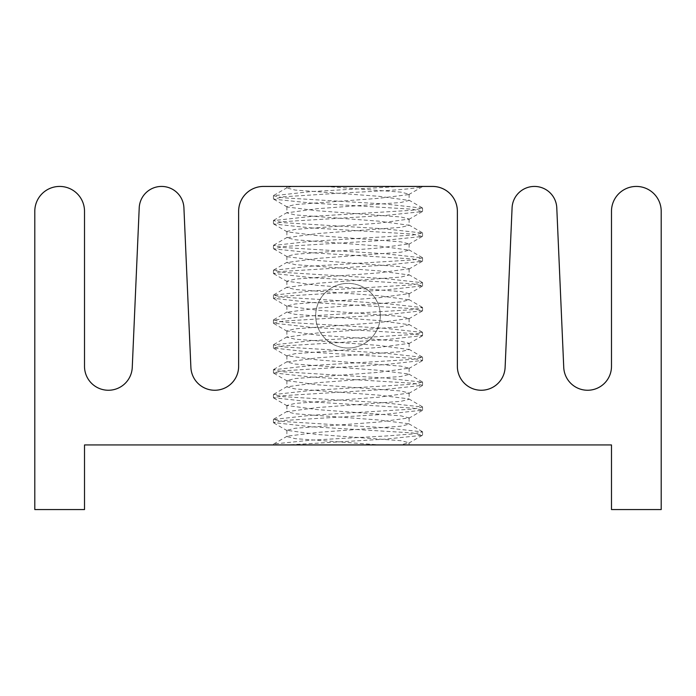 <?xml version="1.0" encoding="UTF-8"?>
<svg xmlns="http://www.w3.org/2000/svg" width="696" height="696" viewBox="0 0 696 696"><rect width="100%" height="100%" fill="white"/><g stroke="black" fill="none" stroke-linecap="round" stroke-linejoin="round"><path stroke-width="0.52" stroke-dasharray="3.48 2.61" d="M348 348A32.312 32.312 0 0 0 380.312 315.688A32.312 32.312 0 0 0 348 283.368A32.312 32.312 0 0 0 315.688 315.688A32.312 32.312 0 0 0 348 348A32.312 32.312 0 0 0 380.312 315.688A32.312 32.312 0 0 0 348 283.368A32.312 32.312 0 0 0 315.688 315.688A32.312 32.312 0 0 0 348 348M59.656 186.432A24.856 24.856 0 0 0 34.8 211.288L34.8 509.568L84.512 509.568L84.512 444.944L611.488 444.944L611.488 509.568L661.2 509.568L661.2 211.288A24.856 24.856 0 0 0 636.344 186.432A24.856 24.856 0 0 0 611.488 211.288L611.488 366.374A23.881 23.881 0 0 1 588.129 390.247A23.881 23.881 0 0 1 563.743 367.418L556.783 207.826A22.368 22.368 0 0 0 534.432 186.432A22.368 22.368 0 0 0 512.082 207.826L505.113 367.418A23.881 23.881 0 0 1 480.727 390.247A23.881 23.881 0 0 1 457.368 366.374L457.368 211.288A24.856 24.856 0 0 0 432.512 186.432L263.488 186.432A24.856 24.856 0 0 0 238.632 211.288L238.632 366.374A23.881 23.881 0 0 1 215.273 390.247A23.881 23.881 0 0 1 190.887 367.418L183.918 207.826A22.368 22.368 0 0 0 161.568 186.432A22.368 22.368 0 0 0 139.217 207.826L132.257 367.418A23.881 23.881 0 0 1 107.871 390.247A23.881 23.881 0 0 1 84.512 366.374L84.512 211.288A24.856 24.856 0 0 0 59.656 186.432M401.209 186.432L291.668 186.432L401.209 186.432L310.712 191.609L273.432 195.75L283.42 197.821L385.288 204.032L422.568 208.182L412.58 210.253L310.712 216.465L273.432 220.606L283.42 222.676L385.288 228.897L422.568 233.038L412.58 235.109L310.712 241.321L273.432 245.462L283.42 247.532L385.288 253.753L422.568 257.894L412.58 259.965L310.712 266.176L273.432 270.318L283.42 272.397L385.288 278.609L422.568 282.75L412.58 284.821L310.712 291.032L273.432 295.182L283.42 297.253L385.288 303.465L422.568 307.606L412.58 309.676L310.712 315.897L273.432 320.038L283.42 322.109L385.288 328.321L422.568 332.462L412.58 334.532L310.712 340.753L273.432 344.894L283.42 346.965L385.288 353.176L422.568 357.318L412.58 359.397L310.712 365.609L273.432 369.75L283.42 371.821L385.288 378.032L422.568 382.182L412.58 384.253L310.712 390.465L273.432 394.606L283.42 396.676L385.288 402.897L422.568 407.038L412.58 409.109L310.712 415.321L273.432 419.462L283.42 421.532L385.288 427.753L422.568 431.894L412.58 433.965L385.288 436.035L310.712 440.176L273.711 444.005L274.45 444.944L273.432 444.944L287.474 444.944L385.288 439.141L422.289 435.322L412.58 432.929L310.712 426.718L273.432 422.568L283.42 420.497L385.288 414.285L422.568 410.144L412.58 408.074L310.712 401.853L273.432 397.712L283.42 395.641L385.288 389.429L422.568 385.288L412.58 383.218L310.712 376.997L273.432 372.856L283.42 370.785L385.288 364.574L422.568 360.432L412.58 358.353L310.712 352.141L273.432 348L283.42 345.929L385.288 339.718L422.568 335.568L412.58 333.497L310.712 327.285L273.432 323.144L283.42 321.074L385.288 314.853L422.568 310.712L412.58 308.641L310.712 302.429L273.432 298.288L283.42 296.218L385.288 289.997L422.568 285.856L412.58 283.785L310.712 277.574L273.432 273.432L283.42 271.353L385.288 265.141L422.289 261.322L412.58 258.929L310.712 252.718L273.711 248.89L283.42 246.497L385.288 240.285L422.289 236.466L412.58 234.073L310.712 227.853L273.711 224.034L283.42 221.641L385.288 215.429L422.289 211.601L412.58 209.218L310.712 202.997L273.711 199.178L283.42 196.785L348 192.644C393.292 190.573 418.148 188.503 422.568 186.432L422.289 186.772M274.45 444.944L287.474 444.944M409.118 444.944L400.148 444.944L409.118 442.769L409.118 444.944M286.882 187.981L286.882 186.432L291.668 186.432L286.882 187.981L295.069 190.051L378.554 196.272L409.118 200.413L400.931 202.484L317.446 208.696L286.882 212.837L295.069 214.907L378.554 221.128L409.118 225.269L400.931 227.34L317.446 233.551L286.882 237.693L295.069 239.772L378.554 245.984L409.118 250.125L400.931 252.196L317.446 258.407L286.882 262.557L295.069 264.628L378.554 270.84L409.118 274.981L400.931 277.051L317.446 283.272L286.882 287.413L295.069 289.484L378.554 295.696L409.118 299.837L400.931 301.907L317.446 308.128L286.882 312.269L295.069 314.34L378.554 320.551L409.118 324.693L400.931 326.772L317.446 332.984L286.882 337.125L295.069 339.196L378.554 345.407L409.118 349.557L400.931 351.628L317.446 357.84L286.882 361.981L295.069 364.051L378.554 370.272L408.769 374.013L409.118 374.413L400.931 376.484L317.446 382.696L286.882 386.837L295.069 388.907L378.554 395.128L408.769 398.869L409.118 399.269L400.931 401.34L317.446 407.551L286.882 411.693L295.069 413.772L378.554 419.984L408.769 423.733L409.118 424.125L400.931 426.196L317.446 432.407L287.231 436.157L286.882 436.557L295.069 438.628L380.06 444.944M325.084 186.432L400.931 192.122L409.118 194.193L408.769 194.593L378.554 198.343L295.069 204.554L286.882 206.625L287.231 207.016L317.446 210.766L400.931 216.978L409.118 219.057L378.554 223.198L295.069 229.41L286.882 231.481L287.231 231.881L317.446 235.622L400.931 241.843L409.118 243.913L378.554 248.054L295.069 254.266L286.882 256.337L287.231 256.737L317.446 260.478L400.931 266.699L409.118 268.769L378.554 272.91L295.069 279.122L286.882 281.193L317.446 285.343L400.931 291.554L409.118 293.625L378.554 297.766L295.069 303.978L286.882 306.057L317.446 310.199L400.931 316.41L409.118 318.481L378.554 322.622L295.069 328.843L286.882 330.913L317.446 335.054L400.931 341.266L409.118 343.337L378.554 347.478L295.069 353.699L286.882 355.769L317.446 359.91L400.931 366.122L409.118 368.193L378.554 372.343L295.069 378.554L286.882 380.625L317.446 384.766L400.931 390.978L409.118 393.057L378.554 397.199L295.069 403.41L286.882 405.481L317.446 409.622L400.931 415.843L409.118 417.913L378.554 422.054L295.069 428.266L286.882 430.337L317.446 434.478L400.931 440.699L409.118 442.769M273.432 422.568L273.432 419.462M273.432 397.712L273.432 394.606M273.432 372.856L273.432 369.75M273.432 348L273.432 344.894M273.432 323.144L273.432 320.038M273.432 298.288L273.432 295.182M273.432 273.432L273.432 270.318M273.432 248.568L273.432 245.462M273.432 223.712L273.432 220.606M273.432 198.856L273.432 195.75M422.568 435L422.568 431.894M422.568 410.144L422.568 407.038M422.568 385.288L422.568 382.182M422.568 360.432L422.568 357.318M422.568 335.568L422.568 332.462M422.568 310.712L422.568 307.606M422.568 285.856L422.568 282.75M422.568 261L422.568 257.894M422.568 236.144L422.568 233.038M422.568 211.288L422.568 208.182M273.432 444.944L273.432 444.318M422.281 186.754L408.769 194.593M273.711 199.178L287.231 207.016M422.289 211.601L408.769 219.449M273.711 224.034L287.231 231.881M422.289 236.466L408.769 244.305M273.711 248.89L287.231 256.737M422.289 261.322L408.769 269.161M273.711 273.745L287.231 281.593M422.289 286.178L408.769 294.017M273.711 298.601L287.231 306.449M422.289 311.034L408.769 318.881M273.711 323.466L287.231 331.305M422.289 335.89L408.769 343.737M273.711 348.322L287.231 356.161M422.289 360.745L408.769 368.593M273.711 373.178L287.231 381.017M422.289 385.601L408.769 393.449M273.711 398.034L287.231 405.881M422.289 410.466L408.769 418.305M273.711 422.89L287.231 430.737M422.289 435.322L408.769 443.161M409.118 194.193L409.118 200.413M286.882 206.625L286.882 212.837M409.118 219.057L409.118 225.269M286.882 231.481L286.882 237.693M409.118 243.913L409.118 250.125M286.882 256.337L286.882 262.557M409.118 268.769L409.118 274.981M286.882 281.193L286.882 287.413M409.118 293.625L409.118 299.837M286.882 306.057L286.882 312.269M409.118 318.481L409.118 324.693M286.882 330.913L286.882 337.125M409.118 343.337L409.118 349.557M286.882 355.769L286.882 361.981M409.118 368.193L409.118 374.413M286.882 380.625L286.882 386.837M409.118 393.057L409.118 399.269M286.882 405.481L286.882 411.693M409.118 417.913L409.118 424.125M286.882 430.337L286.882 436.557M287.231 187.589L273.711 195.428M408.769 200.013L422.289 207.86M287.231 212.445L273.711 220.284M408.769 224.869L422.289 232.716M287.231 237.301L273.711 245.149M408.769 249.734L422.289 257.572M287.231 262.157L273.711 270.005M408.769 274.589L422.289 282.428M287.231 287.013L273.711 294.86M408.769 299.445L422.289 307.284M287.231 311.869L273.711 319.716M408.769 324.301L422.289 332.149M287.231 336.733L273.711 344.572M408.769 349.157L422.289 357.005M287.231 361.589L273.711 369.428M408.769 374.013L422.289 381.86M287.231 386.445L273.711 394.284M408.769 398.869L422.289 406.716M287.231 411.301L273.711 419.149M408.769 423.733L422.289 431.572M287.231 436.157L273.711 444.005"/><path stroke-width="1.04" d="M59.656 186.432A24.856 24.856 0 0 0 34.8 211.288L34.8 509.568L84.512 509.568L84.512 444.944L611.488 444.944L611.488 509.568L661.2 509.568L661.2 211.288A24.856 24.856 0 0 0 636.344 186.432A24.856 24.856 0 0 0 611.488 211.288L611.488 366.374A23.881 23.881 0 0 1 588.129 390.247A23.881 23.881 0 0 1 563.743 367.418L556.783 207.826A22.368 22.368 0 0 0 534.432 186.432A22.368 22.368 0 0 0 512.082 207.826L505.113 367.418A23.881 23.881 0 0 1 480.727 390.247A23.881 23.881 0 0 1 457.368 366.374L457.368 211.288A24.856 24.856 0 0 0 432.512 186.432L263.488 186.432A24.856 24.856 0 0 0 238.632 211.288L238.632 366.374A23.881 23.881 0 0 1 215.273 390.247A23.881 23.881 0 0 1 190.887 367.418L183.918 207.826A22.368 22.368 0 0 0 161.568 186.432A22.368 22.368 0 0 0 139.217 207.826L132.257 367.418A23.881 23.881 0 0 1 107.871 390.247A23.881 23.881 0 0 1 84.512 366.374L84.512 211.288A24.856 24.856 0 0 0 59.656 186.432"/></g></svg>
